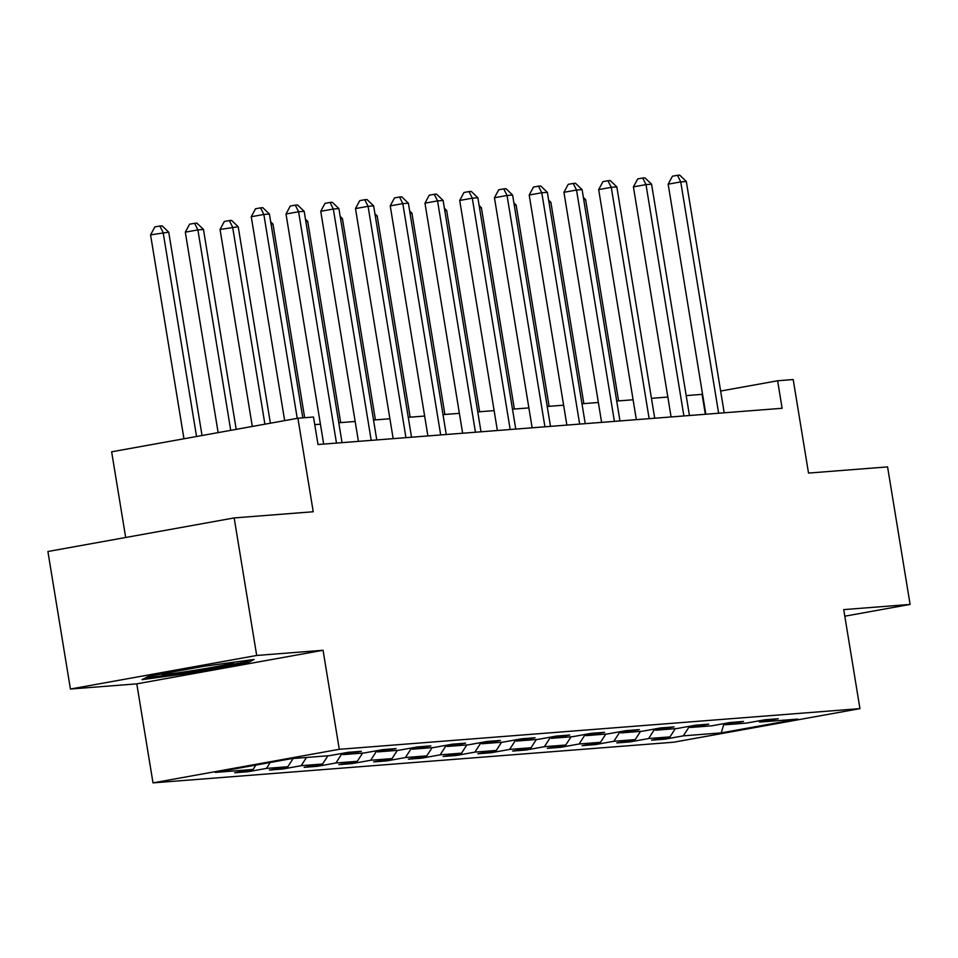 <?xml version="1.0" encoding="UTF-8"?>
<svg xmlns="http://www.w3.org/2000/svg" width="958" height="958" viewBox="0 0 958 958"><rect width="100%" height="100%" fill="white"/><g stroke="black" fill="none" stroke-linecap="round" stroke-linejoin="round"><path stroke-width="1.44" d="M153.005 782.878L673.678 742.21L859.949 708.633L339.276 749.3L153.005 782.878L136.79 683.856L323.062 650.278L256.696 655.464L70.425 689.03L136.79 683.856M70.425 689.03L47.9 551.509L234.171 517.931L313.23 511.752L297.914 418.239L111.643 451.805L125.678 537.486M844.812 616.198L910.1 604.426L887.575 466.893L808.516 473.072L793.2 379.548L777.621 380.769L720.632 391.044M256.696 655.464L234.171 517.931M758.437 720.943L759.862 722.057L778.243 718.74L764.879 719.781L746.51 723.098L725.122 724.763L743.504 721.458L730.14 722.5L711.758 725.817L690.383 727.481L708.764 724.164L695.4 725.218L677.019 728.523L655.643 730.2L674.025 726.883L660.661 727.924L642.279 731.241L620.904 732.906L639.273 729.601L625.921 730.643L607.54 733.948L586.164 735.624L604.534 732.307L591.17 733.349L572.8 736.666L551.425 738.331L569.794 735.025L556.43 736.067L538.061 739.372L516.673 741.049L535.055 737.732L521.691 738.774L503.321 742.091L481.934 743.755L500.316 740.45L486.951 741.492L468.57 744.809L447.194 746.474L465.576 743.157L452.212 744.21L433.83 747.515L412.455 749.192L430.825 745.875L417.472 746.917L399.091 750.234L377.715 751.898L396.085 748.593L382.721 749.635L364.351 752.94L342.976 754.617L361.346 751.3L347.982 752.341L329.612 755.658L291.747 758.616L215.227 772.411L253.092 769.454L234.71 772.759L248.074 771.717L247.859 770.4M759.862 722.057L797.727 719.099L721.206 732.894L683.341 735.852L664.972 739.157L664.744 737.84M248.074 771.717L266.444 768.412L287.831 766.735L269.449 770.052L282.814 769.011L301.183 765.693L322.571 764.029L304.189 767.334L317.553 766.292L335.935 762.975L357.31 761.311L338.928 764.628L352.293 763.574L370.674 760.269L392.05 758.592L373.68 761.909L387.032 760.868L405.414 757.55L426.789 755.886L408.419 759.191L421.783 758.149L440.153 754.844L461.528 753.168L443.159 756.485L456.523 755.443L474.893 752.126L496.28 750.461L477.898 753.766L491.262 752.725L509.632 749.419L531.019 747.743L512.638 751.06L526.002 750.018L544.384 746.701L565.759 745.037L547.377 748.342L560.741 747.3L579.123 743.983L600.498 742.318L582.117 745.635L595.481 744.582L613.862 741.276L635.238 739.6L616.868 742.917L630.22 741.875L648.602 738.558L669.977 736.894L651.608 740.199L664.972 739.157M297.914 418.239L313.506 417.017L318.008 444.524L782.123 408.276L777.621 380.769M723.697 723.661L725.122 724.763M669.977 736.894L675.294 728.655M648.602 738.558L654.542 729.349M688.958 726.38L690.383 727.481M635.238 739.6L640.543 731.373M613.862 741.276L619.802 732.056M654.218 729.086L655.643 730.2M600.498 742.318L605.803 734.091M579.123 743.983L585.063 734.774M619.467 731.804L620.904 732.906M565.759 745.037L571.064 736.798M544.384 746.701L550.323 737.48M584.727 734.511L586.164 735.624M531.019 747.743L536.324 739.516M509.632 749.419L515.584 740.199M549.988 737.229L551.425 738.331M496.28 750.461L501.585 742.222M474.893 752.126L480.844 742.917M515.248 739.935L516.673 741.049M461.528 753.168L466.845 744.941M440.153 754.844L446.093 745.623M480.509 742.654L481.934 743.755M426.789 755.886L432.106 747.659M405.414 757.55L411.353 748.342M445.769 745.372L447.194 746.474M392.05 758.592L397.354 750.365M370.674 760.269L376.614 751.048M411.03 748.078L412.455 749.192M357.31 761.311L362.615 753.084M335.935 762.975L341.874 753.766M376.278 750.797L377.715 751.898M322.571 764.029L327.875 755.79M301.183 765.693L306.5 757.467M341.539 753.503L342.976 754.617M287.831 766.735L293.136 758.508M266.444 768.412L270.264 762.484M253.092 769.454L255.906 765.071M323.062 650.278L339.276 749.3M910.1 604.426L843.735 609.611L859.949 708.633M702.573 394.301L686.191 395.618M667.834 397.055L651.452 398.336M633.094 399.773L616.712 401.043M598.355 402.48L581.973 403.761M563.615 405.198L547.234 406.479M528.876 407.904L512.494 409.186M494.124 410.623L477.755 411.904M459.385 413.341L443.003 414.61M424.645 416.047L408.264 417.329M389.906 418.766L373.524 420.047M355.167 421.472L338.785 422.753M320.427 424.19L314.751 424.634M721.206 732.894L723.961 723.865M683.341 735.852L689.281 726.631M705.351 414.275L702.094 394.385M282.814 769.011L282.598 767.681M317.553 766.292L317.337 764.963M352.293 763.574L352.077 762.257M387.032 760.868L386.816 759.538M421.783 758.149L421.556 756.832M456.523 755.443L456.307 754.114M491.262 752.725L491.047 751.395M526.002 750.018L525.786 748.689M560.741 747.3L560.526 745.971M595.481 744.582L595.265 743.264M630.22 741.875L630.005 740.546M141.976 679.665L191.516 672.923L247.619 662.816L254.181 659.439L204.641 666.169L148.538 676.288L141.976 679.665M247.344 661.176L247.619 662.816M191.325 671.75L191.516 672.923M297.243 418.359L263.845 214.46L269.414 214.029L302.8 417.856M284.658 420.622L251.259 216.736L263.845 214.46L260.576 207.862L262.803 207.682L269.414 214.029M251.259 216.736L255.535 208.772L260.576 207.862M202.03 435.519L168.728 232.171L150.574 234.878L183.96 438.776M150.574 234.878L154.849 226.914L159.89 226.004L163.159 232.614L196.546 436.501M159.89 226.004L162.118 225.837L168.728 232.171M164.74 673.366A36.26 1.329 170.7 0 0 162.177 674.216A36.26 1.329 170.7 0 0 194.067 670.42A36.26 1.329 170.7 0 0 233.596 662.517A36.26 1.329 170.7 0 0 231.884 662.469M249.487 660.074L245.895 661.93L191.54 671.726L145.149 678.025M336.474 443.075L298.597 211.754L304.165 211.311L342.042 442.644M323.684 444.081L286.011 214.017L298.597 211.754L295.315 205.144L297.543 204.976L304.165 211.311M286.011 214.017L290.286 206.054L295.315 205.144M371.213 440.369L333.336 209.036L338.904 208.605L376.781 439.938M358.424 441.363L320.75 211.299L333.336 209.036L330.055 202.437L332.282 202.258L338.904 208.605M320.75 211.299L325.025 203.347L330.055 202.437M236.207 429.352L203.467 229.465L197.899 229.896L185.313 232.171L218.137 432.609M185.313 232.171L189.588 224.208L194.63 223.298L197.899 229.896L230.722 430.346M194.63 223.298L196.857 223.118L203.467 229.465M270.384 423.196L238.207 226.747L220.053 229.453L252.313 426.454M220.053 229.453L224.328 221.49L229.369 220.579L232.638 227.19L264.899 424.178M229.369 220.579L231.597 220.412L238.207 226.747M405.952 437.65L368.076 206.317L373.644 205.886L411.521 437.219M393.163 438.656L355.49 208.593L368.076 206.317L364.794 199.719L367.022 199.551L373.644 205.886M355.49 208.593L359.765 200.629L364.794 199.719M440.692 434.944L402.815 203.611L408.383 203.18L446.26 434.501M427.903 435.938L390.229 205.874L402.815 203.611L399.534 197.013L401.761 196.833L408.383 203.18M390.229 205.874L394.504 197.911L399.534 197.013M475.443 432.226L437.555 200.893L443.123 200.462L481.012 431.795M462.642 433.232L424.969 203.168L437.555 200.893L434.285 194.294L436.513 194.115L443.123 200.462M424.969 203.168L429.244 195.204L434.285 194.294M304.668 417.712L272.958 224.04L271.078 224.184M270.707 221.885L272.958 224.04M340.653 422.61L307.698 221.322L305.818 221.466M305.446 219.166L307.698 221.322M375.392 419.891L342.437 218.616L340.569 218.759M340.186 216.46L342.437 218.616M410.144 417.185L377.177 215.897L375.308 216.041M374.925 213.742L377.177 215.897M444.883 414.467L411.916 213.179L410.048 213.335M409.665 211.023L411.916 213.179M479.623 411.76L446.656 210.473L444.787 210.616M444.416 208.317L446.656 210.473M514.362 409.042L481.395 207.754L479.527 207.898M479.156 205.599L481.395 207.754M549.102 406.324L516.146 205.048L514.266 205.192M513.895 202.892L516.146 205.048M583.841 403.617L550.886 202.33L549.006 202.473M548.635 200.174L550.886 202.33M510.183 429.519L472.294 198.186L477.862 197.743L515.751 429.076M497.382 430.513L459.708 200.45L472.294 198.186L469.025 191.576L471.252 191.408L477.862 197.743M459.708 200.45L463.983 192.486L469.025 191.576M544.922 426.801L507.045 195.468L512.602 195.037L550.491 426.37M532.133 427.795L494.448 197.743L507.045 195.468L503.764 188.87L505.992 188.69L512.602 195.037M494.448 197.743L498.723 189.78L503.764 188.87M579.662 424.083L541.785 192.762L547.353 192.319L585.23 423.652M566.873 425.089L529.199 195.025L541.785 192.762L538.504 186.151L540.731 185.984L547.353 192.319M529.199 195.025L533.474 187.061L538.504 186.151M614.401 421.376L576.524 190.043L582.093 189.612L619.97 420.933M601.612 422.37L563.939 192.307L576.524 190.043L573.243 183.445L575.471 183.265L582.093 189.612M563.939 192.307L568.214 184.343L573.243 183.445M649.141 418.658L611.264 187.325L616.832 186.894L654.709 418.227M636.351 419.664L598.678 189.6L611.264 187.325L607.983 180.727L610.21 180.559L616.832 186.894M598.678 189.6L602.953 181.637L607.983 180.727M683.892 415.952L646.003 184.619L651.572 184.176L689.449 415.509M671.091 416.946L633.418 186.882L646.003 184.619L642.722 178.008L644.95 177.841L651.572 184.176M633.418 186.882L637.693 178.918L642.722 178.008M718.632 413.233L680.743 181.9L686.311 181.469L724.2 412.802M705.83 414.227L668.157 184.176L680.743 181.9L677.474 175.302L679.701 175.122L686.311 181.469M668.157 184.176L672.432 176.212L677.474 175.302M618.581 400.899L585.625 199.611L583.757 199.767M583.374 197.468L585.625 199.611"/></g></svg>
